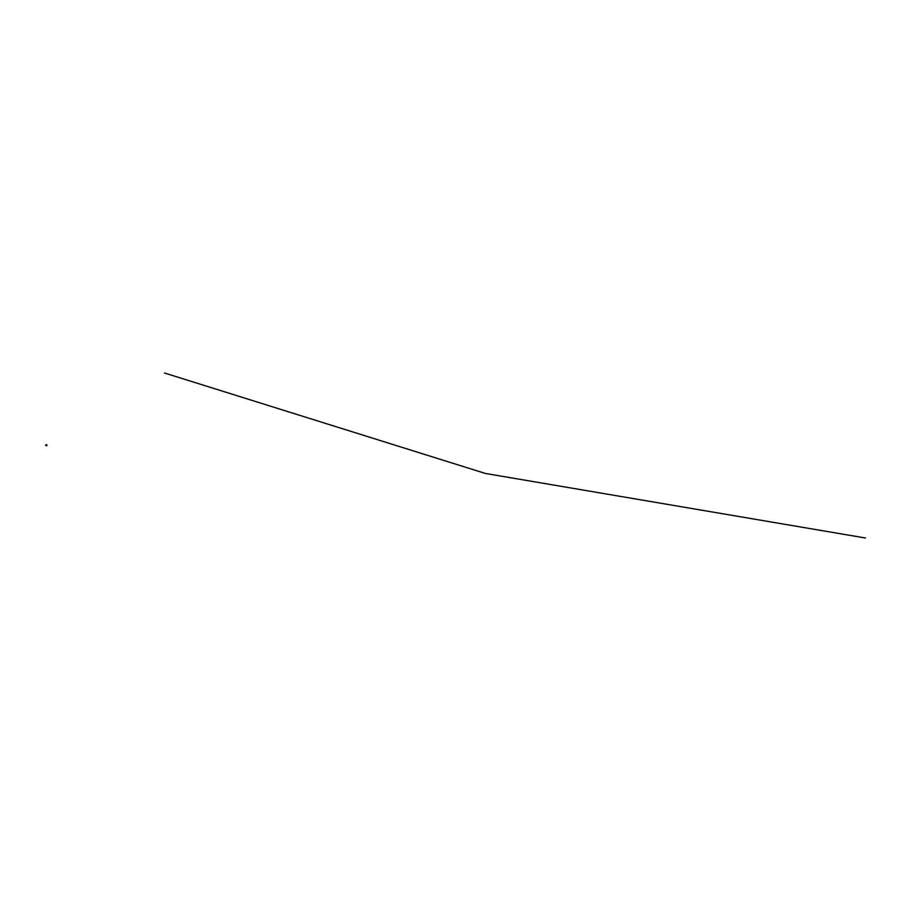 <?xml version="1.0" encoding="UTF-8"?>
<svg xmlns="http://www.w3.org/2000/svg" width="911" height="911" viewBox="0 0 911 911"><rect width="100%" height="100%" fill="white"/><g stroke="black" fill="none" stroke-linecap="round" stroke-linejoin="round"><path stroke-width="1.37" d="M46.267 444.773L46.381 445.764L46.085 444.875L46.609 445.718L46.712 444.602L46.962 445.502M45.55 445.342L46.712 445.661M865.45 538.002L485.438 473.469L164.492 372.998M45.96 445.445L46.7 445.684"/></g></svg>
